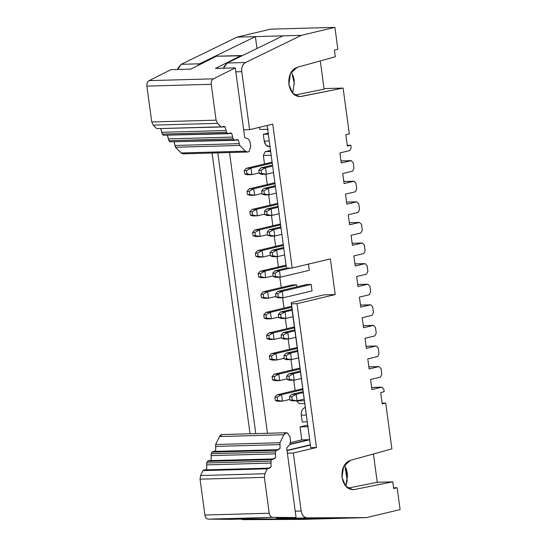 <?xml version="1.0" encoding="UTF-8"?>
<svg xmlns="http://www.w3.org/2000/svg" width="547" height="547" viewBox="0 0 547 547"><rect width="100%" height="100%" fill="white"/><g stroke="black" fill="none" stroke-linecap="round" stroke-linejoin="round"><path stroke-width="0.82" d="M296.077 517.544L286.662 447.897L289.691 444.752L290.58 441.545L289.917 436.643L287.291 432.862C285.855 432.513 284.707 433.142 283.838 434.749L279.968 442.714L280.071 448.41L276.262 450.345L275.483 451.945L275.585 457.648L271.777 459.576L270.997 461.183L271.107 466.878L267.292 468.813L264.905 473.723L264.372 477.374L269.22 513.23C269.705 515.753 270.881 517.12 272.734 517.339L296.077 517.544L276.262 518.098L296.077 517.544L272.734 517.339C270.861 517.154 269.692 515.787 269.22 513.23L264.372 477.374L264.905 473.723L267.292 468.813L269.24 468.287L271.107 466.878L270.997 461.183L271.777 459.576L273.726 459.049L275.585 457.648L275.483 451.945L276.262 450.345L278.211 449.819L280.071 448.41L279.968 442.714L283.838 434.749L286.491 432.745L287.291 432.862L289.917 436.643L290.58 441.545L289.691 444.752L286.662 447.897L296.077 517.544M231.75 519.349L208.407 519.137C206.554 518.925 205.378 517.551 204.893 515.035L200.045 479.179L200.578 475.528L202.964 470.611L204.236 469.969L202.964 470.611L267.292 468.813L202.964 470.611L200.578 475.528L264.905 473.723L200.578 475.528L200.045 479.179L264.372 477.374L200.045 479.179L204.893 515.035L269.22 513.23L204.893 515.035C205.357 517.585 206.534 518.953 208.407 519.137L272.734 517.339L208.407 519.137L231.75 519.349L251.565 518.795L231.75 519.349M205.727 469.859L206.773 468.676L206.67 462.981L207.45 461.381L208.722 460.738L207.45 461.381L271.777 459.583L207.45 461.381L206.67 462.981L270.997 461.183L206.67 462.981L206.704 464.882L271.038 463.077L206.704 464.882L206.773 468.676L205.727 469.859M210.205 460.629L211.258 459.446L211.156 453.75L211.935 452.15L213.207 451.501L211.935 452.15L276.262 450.345L211.935 452.15L211.156 453.75L275.483 451.945L211.156 453.75L211.19 455.651L275.517 453.846L211.19 455.651L211.258 459.446L210.205 460.629M286.491 432.745L222.164 434.55L219.511 436.547L215.641 444.52L215.744 450.215L214.691 451.391L215.744 450.215L215.641 444.52L219.511 436.547C220.379 434.947 221.528 434.318 222.964 434.66M219.511 436.547L283.838 434.749L219.511 436.547M215.641 444.52L279.968 442.714L215.641 444.52M215.675 446.414L280.002 444.615L215.675 446.414M212.865 451.446L277.534 449.702M208.38 460.677L273.049 458.933M203.901 469.907L268.563 468.164M251.565 518.795L279.018 519.035L303.715 518.344L279.018 519.035L251.565 518.795M287.517 518.2L276.262 518.098L287.517 518.2M309.657 439.774L289.931 444.465L309.657 439.774M286.99 450.352L310.334 444.8L286.99 450.352M305.294 407.515L305.041 407.577C302.259 408.609 301.007 411.139 301.288 415.166L306.306 415.023L301.288 415.166L302.211 421.976L307.229 421.833L302.211 421.976L301.288 415.166C301.055 411.187 302.306 408.657 305.041 407.577L305.294 407.515M344.678 464.608L347.359 475.835L345.82 486.338M345.8 486.31L347.249 480.355L344.631 464.683M184.9 153.133C183.648 154.117 182.397 154.063 181.166 152.955L175.45 147.266L174.055 141.878M171.334 141.844L169.973 141.823L168.825 140.682L167.43 135.287M164.715 135.253L163.355 135.232L162.206 134.09L160.811 128.702M158.09 128.661L156.729 128.648L153.208 125.14L151.745 121.96L146.897 86.105C146.692 83.52 147.437 81.694 149.119 80.635L170.951 69.674L190.766 69.12L170.951 69.674L149.119 80.635C147.41 81.674 146.671 83.5 146.897 86.105L151.745 121.96L153.208 125.14L156.729 128.648L225.138 126.897L226.533 132.292L227.682 133.434L231.764 133.489L233.159 138.876L234.307 140.025L238.383 140.08L239.777 145.468L245.494 151.157C246.731 152.257 247.976 152.319 249.227 151.334L250.697 146.575L250.034 141.673L248.365 139.075L244.694 137.523L235.278 67.876L213.446 78.83C211.764 79.889 211.026 81.715 211.224 84.306L216.072 120.162L217.535 123.335L221.056 126.842L156.729 128.641L221.056 126.842L217.535 123.335L153.208 125.14L217.535 123.335L216.072 120.162L151.745 121.96L216.072 120.162L211.224 84.306L146.897 86.105L211.224 84.306C210.998 81.694 211.737 79.869 213.446 78.83L149.119 80.635L213.446 78.83L235.278 67.876L244.694 137.523L248.365 139.075L250.034 141.673L250.697 146.575L249.227 151.334L247.538 152.039L245.494 151.157L181.166 152.955L183.204 153.837L247.538 152.039M215.463 68.43L235.278 67.876L215.463 68.43L241.145 55.541L216.448 56.232L190.766 69.12L216.448 56.232L242.082 55.76L241.145 55.541L215.463 68.43M181.166 152.955L245.494 151.157L239.777 145.468L175.45 147.266L181.166 152.955M174.199 142.035L175.45 147.266L239.777 145.468L239.312 143.67L174.985 145.475L239.312 143.67L238.383 140.08L236.954 139.458L235.025 140.333L169.973 141.823L235.025 140.333M169.973 141.823L234.307 140.025L233.159 138.876L168.825 140.682L169.973 141.823M167.58 135.444L168.825 140.682L233.159 138.876L232.694 137.085L168.36 138.883L232.694 137.078L231.764 133.489L230.328 132.866L228.4 133.742L163.355 135.232L228.4 133.742M163.355 135.232L227.682 133.434L226.533 132.292L162.206 134.09L163.355 135.232M160.955 128.86L162.206 134.09L226.533 132.292L226.068 130.494L161.741 132.292L226.068 130.494L225.138 126.897L223.702 126.275L221.774 127.157M269.739 146.5C266.895 146.753 265.056 144.962 264.235 141.119L263.312 134.309L268.331 134.165L263.312 134.309L268.194 133.147L263.312 134.309L264.235 141.119L269.254 140.976L264.235 141.119L266.211 145.379L270.013 146.569M291.53 71.541L294.224 82.747L292.7 93.291M292.652 93.236L294.218 82.918L291.489 71.609M400.103 509.613L366.545 517.599L302.217 519.397L366.545 517.599L288.7 518.365L348.165 518.112L288.7 518.365L307.079 517.852C303.927 517.571 301.958 515.288 301.165 511.001L293.322 453.005L316.467 447.501L310.723 447.658L316.467 447.501L297.014 303.667L291.271 303.824L310.723 447.658L291.312 302.607L323.715 294.901L335.202 294.58L330.374 258.902L335.202 294.58L297.014 303.667L316.467 447.501L293.322 453.005L287.373 453.176L293.322 453.005L301.165 511.001L295.216 511.171L301.165 511.001C301.985 515.233 303.961 517.517 307.079 517.852L366.545 517.599L400.103 509.613L397.143 487.719L400.103 509.613M393.573 487.821L397.143 487.719L393.573 487.821M320.508 518.228L320.597 518.884L242.752 519.65L302.217 519.397L242.752 519.65L320.597 518.884L320.508 518.228M393.669 488.546L397.143 487.719L393.669 488.546L392.767 481.839L393.669 488.546M373.43 453.989L377.259 482.276L392.767 481.839L377.259 482.276L347.851 488.163L377.259 482.276L373.43 453.989M354.394 489.524L392.767 481.839L354.394 489.524C347.988 490.091 343.858 486.051 342.005 477.408C341.478 468.451 344.289 462.755 350.442 460.335L343.66 466.365L342.005 477.408L345.731 486.235L352.836 489.729L354.394 489.524M391.891 448.896L350.442 460.335L391.891 448.896L385.697 403.071L391.891 448.896M382.127 403.173L385.697 403.071L382.127 403.173M382.223 403.898L385.697 403.071L382.223 403.898L380.691 392.548L382.223 403.898M384.165 391.72L380.691 392.548L384.165 391.72L383.823 389.211L384.165 391.72M381.758 387.187L383.823 389.211L381.758 387.187L371.926 389.532L370.565 379.474L380.397 377.136L381.806 374.292L381.04 368.616L378.975 366.593L369.136 368.938L367.782 358.88L377.615 356.541L379.023 353.697L378.25 348.022L376.192 345.998L366.353 348.343L364.993 338.285L374.832 335.947L376.233 333.102L375.468 327.427L373.403 325.403L363.57 327.749L362.21 317.691L372.042 315.352L373.451 312.508L372.685 306.833L370.62 304.809L360.788 307.154L370.62 304.809L360.507 305.096L370.62 304.809L372.685 306.833L373.451 312.508L372.042 315.352L362.21 317.691L363.57 327.749L373.403 325.403L363.29 325.691L373.403 325.403L375.468 327.427L376.233 333.102L374.832 335.947L364.993 338.285L366.353 348.343L376.192 345.998L366.073 346.285L376.192 345.998L378.25 348.022L379.023 353.697L377.615 356.541L367.782 358.88L369.136 368.938L378.975 366.593L368.863 366.88L378.975 366.593L381.04 368.616L381.806 374.292L380.397 377.136L370.565 379.474L371.926 389.532L381.758 387.187L371.645 387.474L382.018 387.153L371.639 387.447M378.975 366.593L368.856 366.852M376.192 345.998L366.073 346.258M373.403 325.403L363.29 325.663M310.375 445.087L287.031 450.646L310.375 445.087M286.553 517.811L288.7 518.365L286.553 517.811M259.606 518.864L261.131 519.137L259.606 518.864M308.699 439.699L290.156 444.109L308.699 439.699L301.807 439.891L290.601 442.557L301.807 439.891L308.699 439.699M240.605 519.096L242.752 519.65L240.605 519.096M346.189 468.464L347.324 472.888L347.407 477.695L347.324 472.888L346.189 468.464M304.378 400.753L296.542 400.972L299.298 403.665L304.754 403.515L299.298 403.665L296.542 400.972L304.378 400.753M300.05 426.92L301.807 439.891L300.05 426.92L308.378 426.687L300.05 426.92L307.674 425.108L300.05 426.92M370.62 304.809L360.5 305.069M271.182 155.245L263.346 155.464L264.502 163.963L263.346 155.464L271.182 155.245M265.89 174.247L267.285 184.558L265.89 174.247M268.673 194.841L270.068 205.152L268.673 194.841M271.456 215.436L272.85 225.747L271.456 215.436M274.245 236.03L275.633 246.341L274.245 236.03M277.028 256.625L278.423 266.936L277.028 256.625M279.811 277.22L281.206 287.531L279.811 277.22M282.594 297.814L283.989 308.125L282.594 297.814M285.377 318.409L286.772 328.72L285.377 318.409M288.166 338.996L289.561 349.314L288.166 338.996M290.949 359.591L292.344 369.909L290.949 359.591M293.732 380.186L295.127 390.503L293.732 380.186M306.573 284.556L311.168 284.426L312.043 290.915L311.168 284.426L306.573 284.556L277.65 291.442L306.573 284.556M291.989 284.966L296.583 284.837L296.857 286.867L296.583 284.837L291.989 284.966L263.059 291.845L267.654 291.722L296.583 284.837L267.654 291.722L268.529 298.204L275.893 296.453L268.529 298.204L263.934 298.334L268.529 298.204L267.654 291.722L263.059 291.845L291.989 284.966M308.385 263.832L309.26 270.321L308.385 263.832M212.079 153.03L250.034 433.764L212.079 153.03M255.777 433.607L217.822 152.873L255.777 433.607M267.469 433.279L229.514 152.545L267.469 433.279M353.916 181.248L343.803 181.529L353.916 181.248L355.981 183.266L356.747 188.941L355.338 191.785L345.506 194.13L346.86 204.181L356.699 201.843L346.586 202.123L356.699 201.843L358.764 203.86L359.529 209.535L358.121 212.38L348.289 214.725L349.649 224.776L359.482 222.438L349.369 222.718L359.482 222.438L361.546 224.455L362.312 230.13L360.911 232.974L351.071 235.313L352.432 245.371L362.264 243.032L352.152 243.312L362.264 243.032L364.329 245.049L365.102 250.724L363.693 253.569L353.854 255.907L355.215 265.965L365.054 263.627L354.941 263.907L365.054 263.627L367.119 265.644L367.885 271.319L366.476 274.163L356.644 276.502L357.998 286.56L367.837 284.214L357.724 284.502L367.837 284.214L369.902 286.238L370.668 291.913L369.259 294.758L359.427 297.096L360.788 307.154L359.427 297.096L369.259 294.758L370.668 291.913L369.902 286.238L367.837 284.214L357.998 286.56L356.644 276.502L366.476 274.163L367.885 271.319L367.119 265.644L365.054 263.627L355.215 265.965L353.854 255.907L363.693 253.569L365.102 250.724L364.329 245.049L362.264 243.032L352.432 245.371L351.071 235.313L360.911 232.974L362.312 230.13L361.546 224.455L359.482 222.438L349.649 224.776L348.289 214.725L358.121 212.38L359.529 209.535L358.764 203.86L356.699 201.843L346.86 204.181L345.506 194.13L355.338 191.785L356.747 188.941L355.981 183.266L353.916 181.248L344.077 183.587L342.716 173.536L352.555 171.19L353.964 168.346L353.191 162.671L351.126 160.654L341.294 162.992L339.933 152.941L349.772 150.596L351.174 147.752L350.839 145.242L347.366 146.063L345.834 134.712L349.301 133.892L343.106 88.067L301.247 96.45C294.84 97.017 290.71 92.976 288.857 84.334C288.331 75.377 291.148 69.681 297.301 67.26L335.29 56.772L334.388 50.064L337.855 49.244L334.894 27.35L301.342 35.336L245.514 62.515C242.677 64.266 241.425 67.315 241.76 71.664L249.603 129.66L272.748 124.155L292.194 267.989L330.374 258.902L292.194 267.989L286.45 268.153L292.194 267.989L272.748 124.155L249.603 129.66L241.76 71.664C241.384 67.281 242.636 64.231 245.514 62.515L301.342 35.336L334.894 27.35L337.855 49.244L334.388 50.064L335.29 56.772L297.301 67.26L290.512 73.291L288.857 84.334L292.59 93.161L299.688 96.655L343.106 88.067L349.301 133.892L345.834 134.712L347.366 146.063L350.839 145.242L351.174 147.752L349.772 150.596L339.933 152.941L341.294 162.992L351.386 160.62L341.013 160.907L351.126 160.654L353.191 162.671L353.964 168.346L352.555 171.19L342.716 173.536L344.077 183.587L354.176 181.214L343.796 181.501M177.597 69.49L181.187 64.32L237.015 37.134L270.567 29.148L334.894 27.35L270.567 29.148L237.015 37.134L301.342 35.336L282.963 35.849L227.135 63.035L245.514 62.515L227.135 63.035L224.044 66.611L223.552 68.204L227.135 63.035L282.963 35.849L237.015 37.134L181.187 64.32L178.096 67.903L177.597 69.49M335.202 294.58L323.715 294.901L291.312 302.607L291.271 303.824L297.014 303.667L335.202 294.58M367.837 284.214L357.717 284.474M365.054 263.627L354.935 263.88M362.264 243.032L352.152 243.285M359.482 222.438L349.369 222.691M356.699 201.843L346.579 202.096M351.126 160.654L341.013 160.934M347.27 145.338L350.839 145.242L347.27 145.338M324.029 88.6L343.106 88.067L324.029 88.6M324.111 89.202L294.703 95.089L324.111 89.202L320.289 60.915L324.111 89.202M235.812 71.835L241.76 71.664L235.812 71.835M243.654 129.83L249.603 129.66L243.654 129.83M267.162 125.482L286.45 268.153L267.162 125.482M197.303 65.845L199.566 63.808L181.187 64.32L199.566 63.808L255.394 36.622L257.001 48.492L255.394 36.622L199.566 63.808L197.303 65.845M270.683 151.519L265.227 151.669L263.346 155.464L265.227 151.669L270.533 150.411L265.227 151.669L270.683 151.519M259.839 129.523L259.538 127.294L259.839 129.523L268.167 129.29L259.839 129.523M293.055 75.404L294.177 79.814L294.286 84.382L294.177 79.814L293.055 75.404M291.572 394.408L296.166 394.284L303.277 392.589L296.166 394.284L297.042 400.766L304.153 399.078L297.042 400.766L292.447 400.896L297.042 400.766L296.166 394.284L291.572 394.408L303.147 391.652L291.572 394.408L289.466 396.828L291.763 396.76L296.166 394.284L291.763 396.76L292.201 400.007L297.042 400.766L289.903 400.069L292.447 400.896L289.903 400.069L289.466 396.828L291.572 394.408M281.575 394.688L282.45 401.177L289.821 399.426L282.45 401.177L277.855 401.307L282.45 401.177L281.575 394.688L302.874 389.621L281.575 394.688L277.179 397.17L277.616 400.411L282.45 401.177L275.319 400.479L277.855 401.307L275.319 400.479L274.881 397.231L276.98 394.818L302.744 388.685L276.98 394.818L281.575 394.688L276.98 394.818L274.881 397.231L277.179 397.17L281.575 394.688M285.028 311.906L285.903 318.388L293.014 316.699L285.903 318.388L281.308 318.518L285.903 318.388L285.028 311.906L292.139 310.211L285.028 311.906L280.625 314.381L281.062 317.629L285.903 318.388L278.765 317.691L281.308 318.518L278.765 317.691L278.327 314.45L280.433 312.036L292.009 309.281L280.433 312.036L285.028 311.906L280.433 312.036L278.327 314.45L280.625 314.381L285.028 311.906M270.437 312.31L271.319 318.798L278.683 317.048L271.319 318.798L266.717 318.928L271.319 318.798L270.437 312.31L291.736 307.243L270.437 312.31L266.04 314.792L266.478 318.033L271.319 318.798L264.18 318.101L266.717 318.928L264.18 318.101L263.743 314.86L265.842 312.44L291.606 306.313L265.842 312.44L270.437 312.31L265.842 312.44L263.743 314.86L266.04 314.792L270.437 312.31M251.825 174.637L247.23 174.766L251.825 174.637L259.189 172.886L251.825 174.637L244.687 173.939L247.23 174.766L244.687 173.939L244.249 170.698L246.355 168.285L272.119 162.151L246.355 168.285L250.95 168.155L272.242 163.088L250.95 168.155L251.825 174.637L250.95 168.155L246.355 168.285L244.249 170.698L246.547 170.63L250.95 168.155L246.547 170.63L246.984 173.878L251.825 174.637M260.94 167.874L272.522 165.119L260.94 167.874L265.534 167.744L272.645 166.056L265.534 167.744L266.416 174.233L273.521 172.537L266.416 174.233L261.822 174.363L259.278 173.529L258.84 170.288L260.94 167.874L258.84 170.288L261.138 170.226L265.534 167.744L260.94 167.874M257.493 250.656L283.257 244.53L257.493 250.656L262.088 250.533L283.38 245.459L262.088 250.533L262.963 257.015L270.327 255.264L262.963 257.015L258.369 257.145L255.825 256.317L255.387 253.076L257.493 250.656L255.387 253.076L257.685 253.008L262.088 250.533L257.493 250.656M272.078 250.252L283.654 247.497L272.078 250.252L276.673 250.123L283.784 248.427L276.673 250.123L277.548 256.611L284.659 254.916L277.548 256.611L272.953 256.734L270.416 255.907L269.979 252.666L272.078 250.252L269.979 252.666L272.276 252.605L276.673 250.123L272.078 250.252M277.65 291.442L282.245 291.312L311.168 284.426L282.245 291.312L283.12 297.794L312.043 290.915L283.12 297.794L278.526 297.924L275.982 297.096L275.544 293.855L277.65 291.442L275.544 293.855L277.842 293.787L282.245 291.312L277.65 291.442M274.861 270.847L286.443 268.092L274.861 270.847L279.455 270.717L290.744 268.03L279.455 270.717L280.337 277.199L309.26 270.321L280.337 277.199L275.743 277.329L273.199 276.502L272.762 273.261L274.861 270.847L272.762 273.261L275.059 273.199L279.455 270.717L274.861 270.847M260.276 271.25L264.871 271.127L286.17 266.054L264.871 271.127L265.746 277.609L273.11 275.859L265.746 277.609L261.151 277.739L265.746 277.609L264.871 271.127L260.276 271.25L286.04 265.124L260.276 271.25L258.17 273.671L260.468 273.603L264.871 271.127L260.468 273.603L260.905 276.85L265.746 277.609L258.608 276.912L261.151 277.739L258.608 276.912L258.17 273.671L260.276 271.25M269.295 229.658L280.871 226.902L269.295 229.658L273.89 229.528L281.001 227.839L273.89 229.528L274.765 236.017L281.876 234.321L274.765 236.017L270.17 236.14L267.627 235.313L267.189 232.072L269.295 229.658L267.189 232.072L269.486 232.01L273.89 229.528L269.295 229.658M254.704 230.061L259.299 229.938L280.597 224.865L259.299 229.938L260.181 236.42L267.545 234.67L260.181 236.42L255.586 236.55L260.181 236.42L259.299 229.938L254.704 230.061L280.474 223.935L254.704 230.061L252.605 232.482L254.902 232.413L259.299 229.938L254.902 232.413L255.34 235.661L260.181 236.42L253.042 235.723L255.586 236.55L253.042 235.723L252.605 232.482L254.704 230.061M266.512 209.063L278.088 206.308L266.512 209.063L271.107 208.933L278.211 207.245L271.107 208.933L271.982 215.422L279.093 213.727L271.982 215.422L267.387 215.545L264.844 214.718L264.406 211.477L266.512 209.063L264.406 211.477L266.704 211.415L271.107 208.933L266.512 209.063M251.921 209.474L256.516 209.344L277.814 204.277L256.516 209.344L257.391 215.826L264.755 214.075L257.391 215.826L252.796 215.956L257.391 215.826L256.516 209.344L251.921 209.474L277.685 203.34L251.921 209.474L249.815 211.887L252.112 211.819L256.516 209.344L252.112 211.819L252.557 215.067L257.391 215.826L250.259 215.128L252.796 215.956L250.259 215.128L249.815 211.887L251.921 209.474M263.722 188.469L275.305 185.713L263.722 188.469L268.317 188.339L275.428 186.65L268.317 188.339L269.199 194.828L276.31 193.132L269.199 194.828L264.604 194.951L262.061 194.123L261.623 190.882L263.722 188.469L261.623 190.882L263.921 190.821L268.317 188.339L263.722 188.469M249.138 188.879L253.733 188.749L275.032 183.683L253.733 188.749L254.608 195.231L261.972 193.481L254.608 195.231L250.013 195.361L254.608 195.231L253.733 188.749L249.138 188.879L274.902 182.746L249.138 188.879L247.032 191.293L249.329 191.224L253.733 188.749L249.329 191.224L249.767 194.472L254.608 195.231L247.47 194.534L250.013 195.361L247.47 194.534L247.032 191.293L249.138 188.879M268.625 333.034L273.22 332.904L294.518 327.838L273.22 332.904L274.102 339.393L281.466 337.643L274.102 339.393L269.507 339.523L274.102 339.393L273.22 332.904L268.625 333.034L294.395 326.908L268.625 333.034L266.526 335.455L268.823 335.386L273.22 332.904L268.823 335.386L269.261 338.627L274.102 339.393L266.963 338.696L269.507 339.523L266.963 338.696L266.526 335.455L268.625 333.034M283.216 332.624L294.792 329.875L283.216 332.624L287.811 332.501L294.922 330.805L287.811 332.501L288.686 338.983L295.797 337.294L288.686 338.983L284.091 339.113L281.555 338.285L281.117 335.044L283.216 332.624L281.117 335.044L283.414 334.976L287.811 332.501L283.216 332.624M274.197 374.223L278.792 374.093L300.091 369.027L278.792 374.093L279.667 380.582L287.031 378.832L279.667 380.582L275.073 380.712L279.667 380.582L278.792 374.093L274.197 374.223L299.961 368.09L274.197 374.223L272.091 376.637L274.389 376.575L278.792 374.093L274.389 376.575L274.826 379.816L279.667 380.582L272.529 379.885L275.073 380.712L272.529 379.885L272.091 376.637L274.197 374.223M288.789 373.813L300.365 371.057L288.789 373.813L293.383 373.69L300.488 371.994L293.383 373.69L294.259 380.172L301.37 378.483L294.259 380.172L289.664 380.302L287.12 379.474L286.683 376.233L288.789 373.813L286.683 376.233L288.98 376.165L293.383 373.69L288.789 373.813M285.999 353.218L297.582 350.463L285.999 353.218L290.594 353.095L297.705 351.4L290.594 353.095L291.476 359.577L298.58 357.888L291.476 359.577L286.881 359.707L284.337 358.88L283.9 355.639L285.999 353.218L283.9 355.639L286.197 355.571L290.594 353.095L285.999 353.218M271.415 353.629L276.009 353.499L297.301 348.432L276.009 353.499L276.885 359.988L284.249 358.237L276.885 359.988L272.29 360.117L276.885 359.988L276.009 353.499L271.415 353.629L297.178 347.495L271.415 353.629L269.309 356.042L271.606 355.981L276.009 353.499L271.606 355.981L272.044 359.222L276.885 359.988L269.746 359.29L272.29 360.117L269.746 359.29L269.309 356.042L271.415 353.629M266.416 174.233L265.534 167.744L261.138 170.226L261.575 173.467L266.416 174.233L259.278 173.529L261.822 174.363L266.416 174.233M262.963 257.015L262.088 250.533L257.685 253.008L258.122 256.256L262.963 257.015L255.825 256.317L258.369 257.145L262.963 257.015M277.548 256.611L276.673 250.123L272.276 252.605L272.714 255.846L277.548 256.611L270.416 255.907L272.953 256.734L277.548 256.611M283.12 297.794L282.245 291.312L277.842 293.787L278.279 297.035L283.12 297.794L275.982 297.096L278.526 297.924L283.12 297.794M263.059 291.845L260.953 294.265L263.251 294.197L267.654 291.722L263.251 294.197L263.695 297.445L268.529 298.204L261.398 297.506L263.934 298.334L261.398 297.506L260.953 294.265L263.059 291.845M280.337 277.199L279.455 270.717L275.059 273.199L275.497 276.44L280.337 277.199L273.199 276.502L275.743 277.329L280.337 277.199M274.765 236.017L273.89 229.528L269.486 232.01L269.924 235.251L274.765 236.017L267.627 235.313L270.17 236.14L274.765 236.017M271.982 215.422L271.107 208.933L266.704 211.415L267.141 214.656L271.982 215.422L264.844 214.718L267.387 215.545L271.982 215.422M269.199 194.828L268.317 188.339L263.921 190.821L264.358 194.062L269.199 194.828L262.061 194.123L264.604 194.951L269.199 194.828M288.686 338.983L287.811 332.501L283.414 334.976L283.852 338.224L288.686 338.983L281.555 338.285L284.091 339.113L288.686 338.983M294.259 380.172L293.383 373.69L288.98 376.165L289.418 379.413L294.259 380.172L287.12 379.474L289.664 380.302L294.259 380.172M291.476 359.577L290.594 353.095L286.197 355.571L286.635 358.818L291.476 359.577L284.337 358.88L286.881 359.707L291.476 359.577M291.763 396.76L289.466 396.828L289.903 400.069L292.201 400.007L291.763 396.76M277.179 397.17L274.881 397.231L275.319 400.479L277.616 400.411L277.179 397.17M280.625 314.381L278.327 314.45L278.765 317.691L281.062 317.629L280.625 314.381M266.04 314.792L263.743 314.86L264.18 318.101L266.478 318.033L266.04 314.792M246.547 170.63L244.249 170.698L244.687 173.939L246.984 173.878L246.547 170.63M261.138 170.226L258.84 170.288L259.278 173.529L261.575 173.467L261.138 170.226M257.685 253.008L255.387 253.076L255.825 256.317L258.122 256.256L257.685 253.008M272.276 252.605L269.979 252.666L270.416 255.907L272.714 255.846L272.276 252.605M277.842 293.787L275.544 293.855L275.982 297.096L278.279 297.035L277.842 293.787M263.251 294.197L260.953 294.265L261.398 297.506L263.695 297.445L263.251 294.197M275.059 273.199L272.762 273.261L273.199 276.502L275.497 276.44L275.059 273.199M260.468 273.603L258.17 273.671L258.608 276.912L260.905 276.85L260.468 273.603M269.486 232.01L267.189 232.072L267.627 235.313L269.924 235.251L269.486 232.01M254.902 232.413L252.605 232.482L253.042 235.723L255.34 235.661L254.902 232.413M266.704 211.415L264.406 211.477L264.844 214.718L267.141 214.656L266.704 211.415M252.112 211.819L249.815 211.887L250.259 215.128L252.557 215.067L252.112 211.819M263.921 190.821L261.623 190.882L262.061 194.123L264.358 194.062L263.921 190.821M249.329 191.224L247.032 191.293L247.47 194.534L249.767 194.472L249.329 191.224M268.823 335.386L266.526 335.455L266.963 338.696L269.261 338.627L268.823 335.386M283.414 334.976L281.117 335.044L281.555 338.285L283.852 338.224L283.414 334.976M274.389 376.575L272.091 376.637L272.529 379.885L274.826 379.816L274.389 376.575M288.98 376.165L286.683 376.233L287.12 379.474L289.418 379.413L288.98 376.165M286.197 355.571L283.9 355.639L284.337 358.88L286.635 358.818L286.197 355.571M271.606 355.981L269.309 356.042L269.746 359.29L272.044 359.222L271.606 355.981"/></g></svg>

